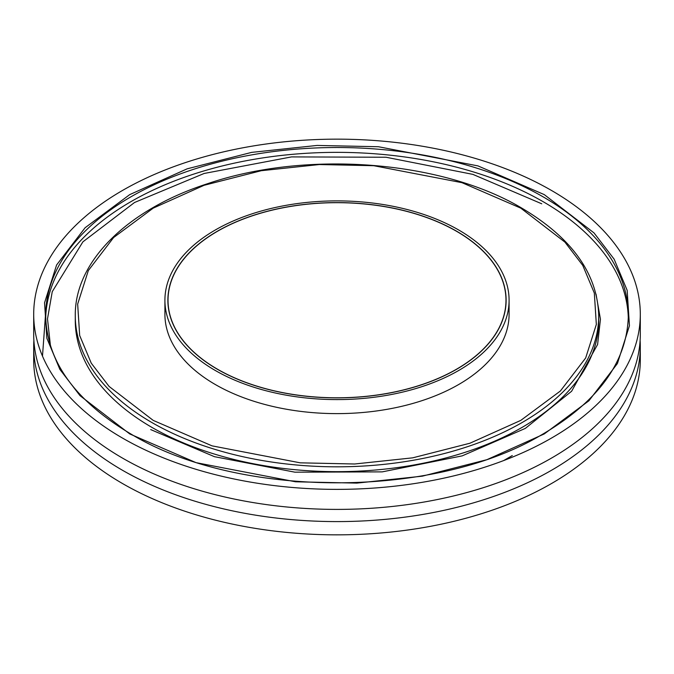 <?xml version="1.0" encoding="UTF-8"?>
<svg xmlns="http://www.w3.org/2000/svg" width="674" height="674" viewBox="0 0 674 674"><rect width="100%" height="100%" fill="white"/><g stroke="black" fill="none" stroke-linecap="round" stroke-linejoin="round"><path stroke-width="1.01" d="M456.483 369.226A168.98 97.561 180 0 1 272.338 390.372A168.98 97.561 180 0 1 168.02 300.242A168.98 97.561 180 0 1 217.517 231.258A168.98 97.561 180 0 1 401.662 210.111A168.98 97.561 180 0 1 505.98 300.242A168.98 97.561 180 0 1 456.483 369.226M596.027 294.117L600.45 319.257L597.594 344.507L571.619 391.249L525.29 428.42L462.187 455.868L382.2 471.876L294.917 472.179L214.433 456.677L150.681 429.574M640.115 340.387A303.3 175.105 180 0 1 640.3 346.478A303.3 175.105 180 0 1 453.071 508.263A303.3 175.105 180 0 1 122.533 470.3A303.3 175.105 180 0 1 33.7 346.478A303.3 175.105 180 0 1 33.885 340.387M33.7 314.269L33.7 334.296A303.3 175.105 0 0 0 122.533 458.109A303.3 175.105 0 0 0 453.071 496.072A303.3 175.105 0 0 0 640.3 334.296L640.3 314.269A303.3 175.105 180 0 1 453.071 476.046A303.3 175.105 180 0 1 122.533 438.092A303.3 175.105 180 0 1 33.7 314.269A303.3 175.105 180 0 1 220.929 152.484A303.3 175.105 180 0 1 551.467 190.447A303.3 175.105 180 0 1 640.3 314.269M456.593 369.285A169.123 97.646 180 0 1 272.279 390.448A169.123 97.646 180 0 1 167.877 300.242A169.123 97.646 180 0 1 217.407 231.199A169.123 97.646 180 0 1 401.721 210.027A169.123 97.646 180 0 1 506.123 300.242A169.123 97.646 180 0 1 456.593 369.285M458.682 370.498A172.089 99.356 0 0 0 509.089 300.242A172.089 99.356 0 0 0 402.858 208.451A172.089 99.356 0 0 0 215.318 229.986A172.089 99.356 0 0 0 164.911 300.242A172.089 99.356 0 0 0 271.142 392.032A172.089 99.356 0 0 0 458.682 370.498M164.911 300.242L164.911 314.269A172.089 99.356 0 0 0 271.142 406.06A172.089 99.356 0 0 0 458.682 384.517A172.089 99.356 0 0 0 509.089 314.269L509.089 300.242M33.7 346.478L33.7 359.731A303.3 175.105 0 0 0 122.533 483.553A303.3 175.105 0 0 0 453.071 521.516A303.3 175.105 0 0 0 640.3 359.731L640.3 346.478M541.744 203.792L472.862 174.372L386.034 157.244L291.505 156.907L204.129 173.471L134.53 202.495L82.894 241.848L52.252 291.657L47.492 318.878L50.499 346.217M503.579 460.603L512.282 455.557M75.286 315.718A261.714 151.102 0 0 0 151.936 422.564A261.714 151.102 0 0 0 437.156 455.312A261.714 151.102 0 0 0 598.714 315.718C597.552 273.711 571.881 237.829 521.693 208.064C441.832 160.463 306.443 149.965 207.794 183.623C127.285 209.538 74.502 261.706 75.286 315.718L75.286 320.554A261.714 151.102 0 0 0 151.936 427.4A261.714 151.102 0 0 0 437.156 460.157A261.714 151.102 0 0 0 598.714 320.554L598.714 315.718M153.2 420.382L109.087 386.429L91.243 363.151L79.675 335.492L77.662 304.092L88.328 270.569L113.611 237.534L153.2 208.148L204.096 185.291L261.318 170.699L319.375 164.54L373.758 165.703L461.985 182.679L520.8 208.148L564.913 242.109L582.757 265.379L594.325 293.047L596.338 324.447L585.672 357.961L560.389 390.996L520.8 420.382L469.904 443.239L412.682 457.84L354.625 463.998L300.242 462.836L212.015 445.851L153.2 420.382M45.697 318.128A291.337 168.197 180 0 1 227.458 164.7A291.337 168.197 180 0 1 543.008 201.619A291.337 168.197 180 0 1 628.303 318.128M544.263 194.609L477.933 165.888L378.451 146.738L317.125 145.432L251.655 152.375L187.136 168.837L129.737 194.609L85.101 227.745L56.591 264.992L44.56 302.794L46.835 338.196L59.876 369.394L79.995 395.638L129.737 433.93L196.067 462.65L295.549 481.792L356.875 483.106L422.345 476.164L486.864 459.702L544.263 433.93L588.899 400.794L617.409 363.539L629.44 325.744L627.165 290.334L614.124 259.145L594.005 232.901L544.263 194.609M45.664 315.718A291.337 168.197 180 0 1 225.512 160.319A291.337 168.197 180 0 1 543.008 196.783A291.337 168.197 180 0 1 628.337 315.718C627.182 362.275 597.838 402.235 540.304 435.581C432.396 499.24 236.886 498.415 130.63 433.837C75.05 400.718 46.733 361.34 45.664 315.718M168.02 300.242L168.02 304.328M505.98 300.242L505.98 304.328M45.773 311.102L42.487 356.116"/></g></svg>
